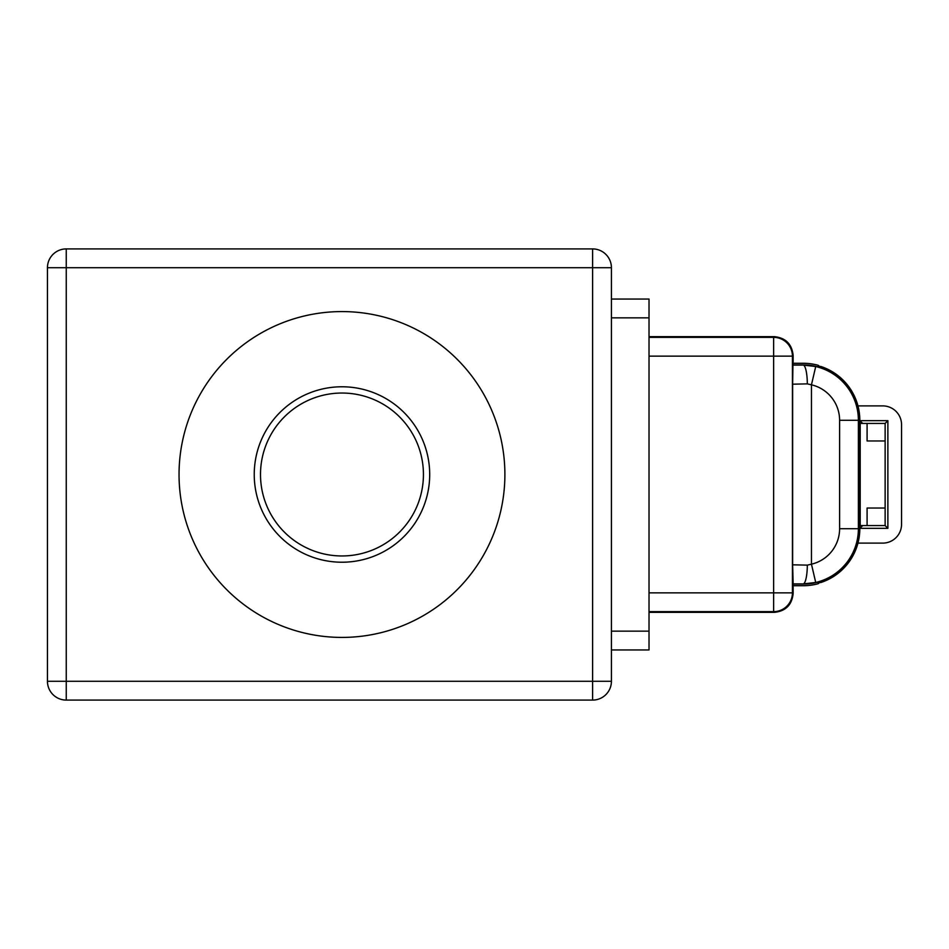 <?xml version="1.0" encoding="UTF-8"?>
<svg xmlns="http://www.w3.org/2000/svg" width="949" height="949" viewBox="0 0 949 949"><rect width="100%" height="100%" fill="white"/><g stroke="black" fill="none" stroke-linecap="round" stroke-linejoin="round"><path stroke-width="1.42" d="M260.5 474.5A81.46 81.46 0 0 0 341.972 555.96A81.46 81.46 0 0 0 423.432 474.5A81.46 81.46 0 0 0 341.972 393.04A81.46 81.46 0 0 0 260.5 474.5M254.237 474.5A87.723 87.723 0 0 0 341.972 562.223A87.723 87.723 0 0 0 429.695 474.5A87.723 87.723 0 0 0 341.972 386.777A87.723 87.723 0 0 0 254.237 474.5M179.041 474.5A162.92 162.92 0 0 0 341.972 637.42A162.92 162.92 0 0 0 504.892 474.5A162.92 162.92 0 0 0 341.972 311.58A162.92 162.92 0 0 0 179.041 474.5M818.204 582.022L819.841 582.389L818.204 583.706L818.204 582.022A55.398 55.398 0 0 1 803.174 584.098L793.139 584.098L793.139 593.564C791.952 604.893 785.677 611.168 774.348 612.354L649.021 612.354M818.204 583.706A57.023 57.023 0 0 1 803.174 585.723L793.139 585.723M649.021 336.646L774.348 336.646C785.677 337.832 791.952 344.107 793.139 355.436L793.139 364.902L803.174 364.902A55.398 55.398 0 0 1 818.204 366.978L820.707 366.433A56.643 56.643 0 0 1 859.818 420.3L859.818 528.7A56.643 56.643 0 0 1 820.707 582.567L819.841 582.389M793.139 584.098L792.652 564.809L807.314 565.13L811.454 564.181A36.43 36.43 0 0 0 839.604 528.7L839.604 420.3A36.43 36.43 0 0 0 811.454 384.82L807.314 383.871L792.652 384.191L792.937 365.104L803.174 365.08L815.725 366.516A55.232 55.232 0 0 1 858.394 420.3L859.818 420.3M815.725 366.516L811.454 384.82L811.454 564.181L815.725 582.484L803.174 583.92L792.937 583.896M818.204 366.978L818.204 365.294L819.841 366.611M793.139 363.277L803.174 363.277A57.023 57.023 0 0 1 818.204 365.294M867.089 423.432L860.197 423.432L860.197 525.568L885.132 525.568L885.132 423.432L867.089 423.432L867.089 440.977L885.132 440.977M867.089 525.568L867.089 508.023L885.132 508.023M885.132 525.568L887.873 528.32L859.936 528.32L859.936 420.68L887.873 420.68L887.873 528.32M862.688 525.568L859.936 528.32M885.132 423.432L887.873 420.68M862.688 423.432L859.936 420.68M857.955 543.113L882.748 543.113A18.802 18.802 0 0 0 901.55 524.322L901.55 424.678A18.802 18.802 0 0 0 882.748 405.887L857.955 405.887M793.139 355.436L792.427 356.148L792.427 592.852A18.802 18.802 135 0 1 773.637 611.642L649.021 611.642M807.314 565.13A18.802 4.14 90.1 0 1 803.174 583.92L803.174 584.098M803.174 364.902L803.174 365.08A18.802 4.14 89.9 0 1 807.314 383.871M793.139 593.564L792.427 592.852L773.637 592.852L773.637 356.148L792.427 356.148A18.802 18.802 -135 0 0 773.637 337.358L773.637 356.148L649.021 356.148M611.417 299.042L649.021 299.042L649.021 649.958L611.417 649.958M611.417 267.713L611.417 681.287A18.802 18.802 0 0 1 592.615 700.089L66.252 700.089L66.252 681.287L592.615 681.287L592.615 267.713L66.252 267.713L66.252 681.287L47.45 681.287L47.45 267.713A18.802 18.802 0 0 1 66.252 248.911L592.615 248.911A18.802 18.802 0 0 1 611.417 267.713A18.802 18.802 0 0 0 592.615 248.911L592.615 267.713L611.417 267.713M47.45 681.287A18.802 18.802 0 0 0 66.252 700.089A18.802 18.802 0 0 1 47.45 681.287M859.818 528.7L858.394 528.7A55.232 55.232 0 0 1 815.725 582.484M839.604 420.3L858.394 420.3L858.394 528.7L839.604 528.7M792.652 564.809L792.652 384.191M649.021 592.852L773.637 592.852L773.637 611.642L774.348 612.354M649.021 337.358L773.637 337.358L774.348 336.646M649.021 317.844L611.417 317.844M611.417 631.156L649.021 631.156M592.615 700.089A18.802 18.802 0 0 0 611.417 681.287L592.615 681.287L592.615 700.089M47.45 267.713L66.252 267.713L66.252 248.911"/></g></svg>
